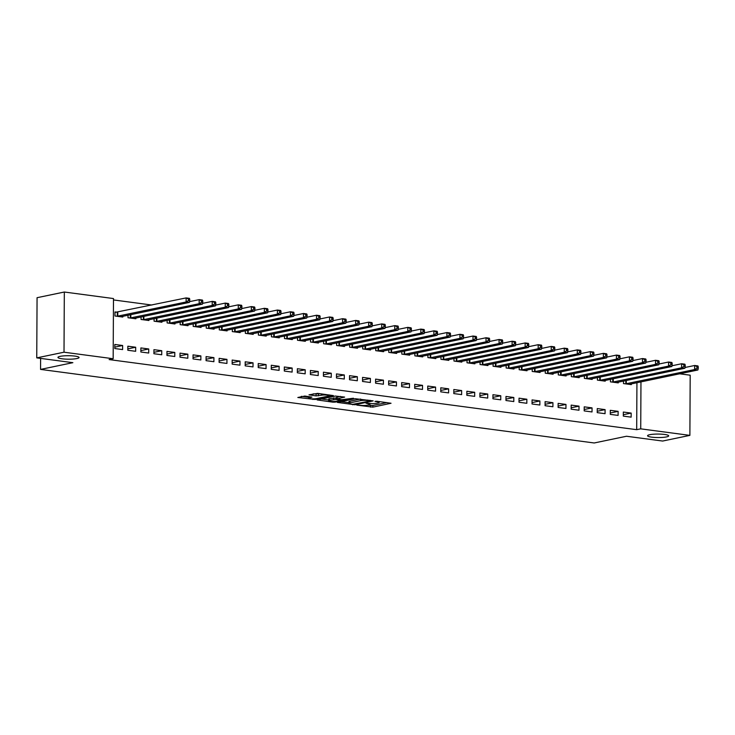 <?xml version="1.0" encoding="UTF-8"?>
<svg xmlns="http://www.w3.org/2000/svg" width="735" height="735" viewBox="0 0 735 735"><rect width="100%" height="100%" fill="white"/><g stroke="black" fill="none" stroke-linecap="round" stroke-linejoin="round"><path stroke-width="1.1" d="M356.787 405.095L372.856 407.135L391.038 403.258L376.807 401.236L374.979 401.374L377.184 401.76A5.182 0.854 -179.7 0 1 379.187 402.449A5.182 0.854 -179.7 0 1 378.102 402.964L376.623 403.276A5.182 0.854 -179.7 0 1 369.356 403.386L366.002 403.184L367.969 403.68A5.182 0.854 -179.7 0 1 369.971 404.369A5.182 0.854 -179.7 0 1 368.887 404.884L367.408 405.196A5.182 0.854 -179.7 0 1 360.141 405.307L356.787 405.095M76.844 358.561A10.556 1.746 -179.7 0 0 79.058 357.504A10.556 1.746 -179.7 0 0 71.92 355.823A10.556 1.746 -179.7 0 0 60.16 356.346A10.556 1.746 -179.7 0 0 57.946 357.394A10.556 1.746 -179.7 0 0 65.084 359.084A10.556 1.746 -179.7 0 0 76.844 358.561M666.47 436.912A10.556 1.746 -179.7 0 0 668.685 435.864A10.556 1.746 -179.7 0 0 661.546 434.174A10.556 1.746 -179.7 0 0 649.777 434.697A10.556 1.746 -179.7 0 0 647.572 435.754A10.556 1.746 -179.7 0 0 654.71 437.435A10.556 1.746 -179.7 0 0 666.47 436.912M304.814 396.046L297.831 397.497L315.205 399.472L333.378 395.595L317.649 393.372L308.994 394.833L316.087 395.908L321.351 395.246A4.327 0.717 -179.7 0 1 326.184 395.035A4.327 0.717 -179.7 0 1 329.105 395.724A4.327 0.717 -179.7 0 1 328.196 396.156L316.454 398.6A4.327 0.717 -179.7 0 1 311.631 398.811A4.327 0.717 -179.7 0 1 308.7 398.122A4.327 0.717 -179.7 0 1 309.61 397.69L311.906 397.12L304.814 396.046M113.162 358.735L64.009 352.203L64.322 292.025L113.484 298.557L113.162 358.735L109.129 359.58L636.685 429.681L640.727 428.845L640.966 381.832M679.609 373.793L690.193 375.199L689.88 435.377L662.621 441.046L626.505 436.25L594.202 442.975L40.563 369.402L72.866 362.677L36.75 357.881L64.009 352.203M689.88 435.377L640.727 428.845M337.347 402.412L355.005 404.764L373.178 400.887L355.18 398.701L337.347 402.412M332.836 402.155L317.107 399.932L335.279 396.055L344.642 397.093L336.731 398.921L341.646 399.711L353.48 398.232L335.105 402.118L332.836 402.155L332.836 401.494M40.618 358.395L40.563 369.402M135.653 351.302L135.681 347.242L127.853 346.203L127.835 350.264L135.653 351.302M128.019 315.177L128.009 317.74L135.828 318.779L135.828 317.998M161.737 354.766L161.755 350.705L153.937 349.667L153.909 353.728L161.737 354.766M154.093 318.641L154.084 321.204L161.902 322.242L161.911 321.461M187.811 358.239L187.838 354.169L180.011 353.131L179.992 357.192L187.811 358.239M180.176 322.105L180.158 324.668L187.985 325.706L187.985 324.925M213.894 361.703L213.913 357.633L206.094 356.594L206.066 360.664L213.894 361.703M206.25 325.577L206.241 328.132L214.06 329.17L214.069 328.398M239.968 365.166L239.987 361.096L232.168 360.058L232.15 364.128L239.968 365.166M232.333 329.041L232.315 331.595L240.143 332.633L240.143 331.862M266.052 368.63L266.07 364.569L258.242 363.531L258.224 367.592L266.052 368.63M258.408 332.505L258.398 335.068L266.217 336.106L266.226 335.325M292.126 372.094L292.144 368.033L284.326 366.995L284.298 371.056L292.126 372.094M284.482 335.969L284.473 338.532L292.3 339.57L292.3 338.789M318.2 375.567L318.227 371.497L310.4 370.458L310.381 374.519L318.2 375.567M310.565 339.432L310.547 341.995L318.374 343.034L318.374 342.253M344.283 379.03L344.302 374.96L336.483 373.922L336.455 377.992L344.283 379.03M336.639 342.905L336.63 345.459L344.449 346.497L344.458 345.716M370.357 382.494L370.385 378.424L362.557 377.386L362.539 381.456L370.357 382.494M362.722 346.369L362.704 348.923L370.532 349.961L370.532 349.189M396.441 385.958L396.459 381.897L388.631 380.849L388.613 384.919L396.441 385.958M388.797 349.832L388.787 352.387L396.606 353.434L396.615 352.653M422.515 389.421L422.533 385.361L414.715 384.322L414.696 388.383L422.515 389.421M414.88 353.296L414.862 355.859L422.689 356.898L422.689 356.117M448.598 392.894L448.616 388.824L440.789 387.786L440.77 391.847L448.598 392.894M440.954 356.76L440.945 359.323L448.763 360.361L448.763 359.58M474.672 396.358L474.691 392.288L466.872 391.25L466.844 395.32L474.672 396.358M467.028 360.233L467.019 362.787L474.838 363.825L474.847 363.044M500.746 399.822L500.774 395.752L492.946 394.713L492.928 398.783L500.746 399.822M493.111 363.696L493.093 366.25L500.921 367.289L500.921 366.517M526.83 403.285L526.848 399.224L519.029 398.177L519.002 402.247L526.83 403.285M519.186 367.16L519.176 369.714L526.995 370.762L527.004 369.981M552.904 406.749L552.922 402.688L545.104 401.65L545.085 405.711L552.904 406.749M545.269 370.624L545.251 373.187L553.078 374.225L553.078 373.444M578.987 410.222L579.005 406.152L571.178 405.114L571.159 409.174L578.987 410.222M571.343 374.087L571.334 376.651L579.152 377.689L579.162 376.908M605.061 413.686L605.08 409.615L597.261 408.577L597.233 412.647L605.061 413.686M597.417 377.551L597.408 380.114L605.236 381.153L605.236 380.372M631.135 417.149L631.163 413.079L623.335 412.041L623.317 416.111L631.135 417.149M623.5 381.024L623.482 383.578L631.31 384.616L631.31 383.845M636.685 429.681L636.933 382.669M151.879 305.043L113.475 299.935M610.463 379.288L610.445 381.851L618.273 382.889L618.273 382.108M618.098 415.413L618.126 411.352L610.298 410.314L610.28 414.375L618.098 415.413M584.38 375.824L584.371 378.378L592.189 379.425L592.199 378.644M592.024 411.949L592.042 407.888L584.224 406.841L584.196 410.911L592.024 411.949M558.306 372.36L558.288 374.914L566.115 375.952L566.115 375.181M565.941 408.485L565.968 404.415L558.141 403.377L558.122 407.447L565.941 408.485M532.223 368.887L532.213 371.451L540.041 372.489L540.041 371.708M539.867 405.022L539.885 400.952L532.067 399.913L532.039 403.984L539.867 405.022M506.149 365.424L506.139 367.987L513.958 369.025L513.967 368.244M513.793 401.558L513.811 397.488L505.983 396.45L505.965 400.511L513.793 401.558M480.074 361.96L480.056 364.523L487.884 365.561L487.884 364.781M487.709 398.085L487.728 394.024L479.909 392.986L479.891 397.047L487.709 398.085M453.991 358.496L453.982 361.05L461.8 362.098L461.81 361.317M461.635 394.621L461.654 390.561L453.835 389.513L453.807 393.583L461.635 394.621M427.917 355.033L427.899 357.587L435.726 358.625L435.726 357.853M435.552 391.158L435.579 387.088L427.752 386.05L427.733 390.12L435.552 391.158M401.834 351.569L401.825 354.123L409.643 355.161L409.652 354.38M409.478 387.694L409.496 383.624L401.677 382.586L401.65 386.656L409.478 387.694M375.76 348.096L375.741 350.659L383.569 351.697L383.569 350.917M383.394 384.23L383.422 380.16L375.594 379.122L375.576 383.183L383.394 384.23M349.685 344.632L349.667 347.196L357.495 348.234L357.495 347.453M357.32 380.758L357.339 376.697L349.52 375.659L349.502 379.719L357.32 380.758M323.602 341.169L323.593 343.732L331.411 344.77L331.421 343.989M331.246 377.294L331.264 373.233L323.437 372.186L323.418 376.256L331.246 377.294M297.528 337.705L297.51 340.259L305.337 341.297L305.337 340.525M305.163 373.83L305.19 369.76L297.363 368.722L297.344 372.792L305.163 373.83M271.445 334.241L271.435 336.795L279.254 337.834L279.263 337.062M279.089 370.366L279.107 366.296L271.288 365.258L271.261 369.328L279.089 370.366M245.371 330.768L245.352 333.332L253.18 334.37L253.18 333.589M253.005 366.903L253.033 362.833L245.205 361.795L245.187 365.855L253.005 366.903M219.287 327.305L219.278 329.868L227.097 330.906L227.106 330.125M226.931 363.43L226.95 359.369L219.131 358.331L219.103 362.392L226.931 363.43M193.213 323.841L193.204 326.404L201.023 327.442L201.032 326.662M200.857 359.966L200.875 355.905L193.048 354.867L193.029 358.928L200.857 359.966M167.139 320.377L167.121 322.931L174.948 323.979L174.948 323.198M174.774 356.503L174.792 352.433L166.974 351.394L166.955 355.464L174.774 356.503M141.056 316.914L141.047 319.468L148.865 320.506L148.874 319.734M148.7 353.039L148.718 348.969L140.89 347.931L140.872 352.001L148.7 353.039M117.095 312.219L114.991 311.934L114.963 316.004L122.791 317.042L122.791 316.261M122.616 349.575L122.644 345.505L114.816 344.467L114.798 348.537L122.616 349.575M36.75 357.881L37.062 297.703L64.322 292.025M631.163 413.079L623.326 414.715M618.126 411.352L610.28 412.978M605.08 409.615L597.243 411.251M592.042 407.888L584.206 409.514M579.005 406.152L571.168 407.778M565.968 404.415L558.131 406.051M552.922 402.688L545.085 404.314M539.885 400.952L532.048 402.587M526.848 399.224L519.011 400.851M513.811 397.488L505.974 399.114M500.774 395.752L492.937 397.387M487.728 394.024L479.891 395.65M474.691 392.288L466.854 393.923M461.654 390.561L453.817 392.187M448.616 388.824L440.779 390.46M435.579 387.088L427.742 388.723M422.533 385.361L414.696 386.987M409.496 383.624L401.659 385.259M396.459 381.897L388.622 383.523M383.422 380.16L375.585 381.796M370.385 378.424L362.548 380.059M357.339 376.697L349.502 378.323M344.302 374.96L336.465 376.596M331.264 373.233L323.428 374.859M318.227 371.497L310.39 373.132M305.19 369.76L297.344 371.395M292.144 368.033L284.307 369.659M279.107 366.296L271.27 367.932M266.07 364.569L258.233 366.195M253.033 362.833L245.196 364.468M239.987 361.096L232.15 362.732M226.95 359.369L219.113 360.995M213.913 357.633L206.076 359.268M200.875 355.905L193.039 357.532M187.838 354.169L180.001 355.804M174.792 352.433L166.955 354.068M161.755 350.705L153.918 352.331M148.718 348.969L140.881 350.604M135.681 347.242L127.844 348.868M122.644 345.505L114.807 347.14M367.619 405.15L372.865 405.509L386.922 402.578M341.123 401.622L348.859 402.651M352.717 404.323L369.962 401.034L367.904 400.529A5.182 0.854 -179.7 0 0 360.637 400.639L349.933 402.872A5.182 0.854 -179.7 0 0 348.849 403.386A5.182 0.854 -179.7 0 0 350.861 404.075L352.717 404.323M348.849 403.386L348.859 401.76A5.182 0.854 -179.7 0 1 349.943 401.246L360.426 399.059M328.655 399.969L321.223 398.986M340.525 396.413L336.74 397.295L336.731 398.921M329.565 400.327A4.327 0.717 -179.7 0 0 328.655 400.759A4.327 0.717 -179.7 0 0 331.586 401.448A4.327 0.717 -179.7 0 0 336.409 401.236L340.884 400.207L335.969 399.427L329.565 400.327L329.574 398.701A4.327 0.717 -179.7 0 0 328.664 399.133L328.655 400.759M329.574 398.701L336.731 397.901M313.119 393.887L320.625 393.776M301.322 396.34L308.709 397.323M629.197 384.341L697.901 369.99L694.639 369.549L694.658 365.488L685.02 367.491M696.945 366.563L694.658 365.488L697.919 365.92L698.25 366.737L696.945 366.563L696.936 368.189L698.241 368.364L698.25 366.737M696.936 368.189L694.639 369.549L625.595 383.863M698.241 368.364L697.901 369.99M616.16 382.604L684.864 368.253L681.602 367.822L681.621 363.752L671.983 365.764M683.908 364.826L681.621 363.752L684.882 364.183L685.213 365.001L683.908 364.826L683.899 366.453L685.204 366.627L685.213 365.001M683.899 366.453L681.602 367.822L612.558 382.127M685.204 366.627L684.864 368.253M603.123 380.877L671.827 366.517L668.565 366.085L668.584 362.024L658.946 364.027M670.871 363.099L668.584 362.024L671.845 362.456L672.176 363.274L670.871 363.099L670.862 364.725L672.167 364.9L672.176 363.274M670.862 364.725L668.565 366.085L599.521 380.399M672.167 364.9L671.827 366.517M590.086 379.141L658.78 364.79L655.528 364.358L655.546 360.288L645.909 362.291M657.825 361.363L655.546 360.288L658.808 360.72L659.13 361.537L657.825 361.363L657.825 362.989L659.12 363.163L659.13 361.537M657.825 362.989L655.528 364.358L586.484 378.663M659.12 363.163L658.78 364.79M577.039 377.404L645.743 363.053L642.482 362.621L642.509 358.551L632.863 360.563M644.788 359.635L642.509 358.551L645.762 358.992L646.093 359.801L644.788 359.635L644.779 361.262L646.083 361.436L646.093 359.801M644.779 361.262L642.482 362.621L573.438 376.926M646.083 361.436L645.743 363.053M564.002 375.677L632.706 361.326L629.445 360.885L629.463 356.824L619.825 358.827M631.751 357.899L629.463 356.824L632.725 357.256L633.055 358.074L631.751 357.899L631.742 359.525L633.046 359.7L633.055 358.074M631.742 359.525L629.445 360.885L560.401 375.199M633.046 359.7L632.706 361.326M550.965 373.94L619.669 359.59L616.408 359.158L616.426 355.088L606.788 357.1M618.714 356.163L616.426 355.088L619.688 355.519L620.018 356.337L618.714 356.163L618.705 357.789L620.009 357.963L620.018 356.337M618.705 357.789L616.408 359.158L547.364 373.463M620.009 357.963L619.669 359.59M537.928 372.213L606.632 357.853L603.371 357.421L603.389 353.36L593.751 355.363M605.677 354.435L603.389 353.36L606.651 353.792L606.981 354.61L605.677 354.435L605.668 356.062L606.972 356.236L606.981 354.61M605.668 356.062L603.371 357.421L534.327 371.735M606.972 356.236L606.632 357.853M524.891 370.477L593.586 356.126L590.324 355.694L590.352 351.624L580.705 353.627M592.63 352.699L590.352 351.624L593.614 352.056L593.935 352.873L592.63 352.699L592.621 354.325L593.926 354.5L593.935 352.873M592.621 354.325L590.324 355.694L521.29 369.999M593.926 354.5L593.586 356.126M511.845 368.74L580.549 354.389L577.287 353.958L577.315 349.888L567.668 351.9M579.593 350.972L577.315 349.888L580.567 350.329L580.898 351.146L579.593 350.972L579.584 352.598L580.889 352.772L580.898 351.146M579.584 352.598L577.287 353.958L508.243 368.263M580.889 352.772L580.549 354.389M498.808 367.013L567.512 352.662L564.25 352.221L564.269 348.16L554.631 350.163M566.556 349.235L564.269 348.16L567.53 348.592L567.861 349.41L566.556 349.235L566.547 350.861L567.852 351.036L567.861 349.41M566.547 350.861L564.25 352.221L495.206 366.535M567.852 351.036L567.512 352.662M485.771 365.277L554.475 350.926L551.213 350.494L551.232 346.424L541.594 348.436M553.519 347.499L551.232 346.424L554.493 346.856L554.824 347.673L553.519 347.499L553.51 349.125L554.815 349.3L554.824 347.673M553.51 349.125L551.213 350.494L482.169 364.799M554.815 349.3L554.475 350.926M472.734 363.549L541.429 349.189L538.176 348.757L538.195 344.697L528.557 346.7M540.482 345.772L538.195 344.697L541.456 345.128L541.778 345.946L540.482 345.772L540.473 347.398L541.778 347.572L541.778 345.946M540.473 347.398L538.176 348.757L469.132 363.072M541.778 347.572L541.429 349.189M459.697 361.813L528.391 347.462L525.13 347.03L525.158 342.96L515.511 344.963M527.436 344.035L525.158 342.96L528.419 343.392L528.741 344.21L527.436 344.035L527.427 345.661L528.731 345.836L528.741 344.21M527.427 345.661L525.13 347.03L456.086 361.335M528.731 345.836L528.391 347.462M446.65 360.077L515.354 345.726L512.093 345.294L512.12 341.224L502.474 343.236M514.399 342.308L512.12 341.224L515.373 341.665L515.704 342.482L514.399 342.308L514.39 343.934L515.694 344.109L515.704 342.482M514.39 343.934L512.093 345.294L443.049 359.599M515.694 344.109L515.354 345.726M433.613 358.349L502.317 343.998L499.056 343.557L499.074 339.496L489.437 341.499M501.362 340.571L499.074 339.496L502.336 339.928L502.666 340.746L501.362 340.571L501.353 342.198L502.657 342.372L502.666 340.746M501.353 342.198L499.056 343.557L430.012 357.871M502.657 342.372L502.317 343.998M420.576 356.613L489.28 342.262L486.019 341.83L486.037 337.76L476.399 339.772M488.325 338.835L486.037 337.76L489.299 338.192L489.629 339.01L488.325 338.835L488.316 340.47L489.62 340.636L489.629 339.01M488.316 340.47L486.019 341.83L416.975 356.135M489.62 340.636L489.28 342.262M407.539 354.886L476.234 340.525L472.982 340.094L473 336.033L463.362 338.036M475.288 337.108L473 336.033L476.262 336.465L476.583 337.282L475.288 337.108L475.279 338.734L476.583 338.909L476.583 337.282M475.279 338.734L472.982 340.094L403.938 354.408M476.583 338.909L476.234 340.525M394.493 353.149L463.197 338.798L459.935 338.366L459.963 334.296L450.316 336.299M462.241 335.371L459.963 334.296L463.225 334.728L463.546 335.546L462.241 335.371L462.232 336.998L463.537 337.172L463.546 335.546M462.232 336.998L459.935 338.366L390.891 352.671M463.537 337.172L463.197 338.798M381.456 351.422L450.16 337.062L446.898 336.63L446.926 332.56L437.279 334.572M449.204 333.644L446.926 332.56L450.178 333.001L450.509 333.819L449.204 333.644L449.195 335.27L450.5 335.445L450.509 333.819M449.195 335.27L446.898 336.63L377.854 350.935M450.5 335.445L450.16 337.062M368.419 349.685L437.123 335.335L433.861 334.894L433.88 330.833L424.242 332.836M436.167 331.908L433.88 330.833L437.141 331.264L437.472 332.082L436.167 331.908L436.158 333.534L437.463 333.708L437.472 332.082M436.158 333.534L433.861 334.894L364.817 349.208M437.463 333.708L437.123 335.335M355.382 347.949L424.086 333.598L420.824 333.166L420.843 329.096L411.205 331.108M423.13 330.171L420.843 329.096L424.104 329.528L424.435 330.346L423.13 330.171L423.121 331.807L424.426 331.972L424.435 330.346M423.121 331.807L420.824 333.166L351.78 347.471M424.426 331.972L424.086 333.598M342.345 346.222L411.04 331.862L407.787 331.43L407.806 327.369L398.168 329.372M410.084 328.444L407.806 327.369L411.067 327.801L411.389 328.618L410.084 328.444L410.084 330.07L411.379 330.245L411.389 328.618M410.084 330.07L407.787 331.43L338.743 345.744M411.379 330.245L411.04 331.862M329.298 344.485L398.002 330.134L394.741 329.703L394.768 325.633L385.122 327.635M397.047 326.707L394.768 325.633L398.021 326.064L398.352 326.882L397.047 326.707L397.038 328.334L398.342 328.508L398.352 326.882M397.038 328.334L394.741 329.703L325.697 344.008M398.342 328.508L398.002 330.134M316.261 342.758L384.965 328.398L381.704 327.966L381.722 323.905L372.085 325.908M384.01 324.98L381.722 323.905L384.984 324.337L385.315 325.155L384.01 324.98L384.001 326.606L385.305 326.781L385.315 325.155M384.001 326.606L381.704 327.966L312.66 342.271M385.305 326.781L384.965 328.398M303.224 341.022L371.928 326.671L368.667 326.23L368.685 322.169L359.048 324.172M370.973 323.244L368.685 322.169L371.947 322.601L372.277 323.418L370.973 323.244L370.964 324.87L372.268 325.045L372.277 323.418M370.964 324.87L368.667 326.23L299.623 340.544M372.268 325.045L371.928 326.671M290.187 339.285L358.891 324.934L355.63 324.502L355.648 320.432L346.01 322.444M357.936 321.517L355.648 320.432L358.91 320.864L359.24 321.682L357.936 321.517L357.927 323.143L359.231 323.308L359.24 321.682M357.927 323.143L355.63 324.502L286.586 338.807M359.231 323.308L358.891 324.934M277.15 337.558L345.845 323.198L342.593 322.766L342.611 318.705L332.964 320.708M344.89 319.78L342.611 318.705L345.873 319.137L346.194 319.955L344.89 319.78L344.89 321.406L346.185 321.581L346.194 319.955M344.89 321.406L342.593 322.766L273.549 337.08M346.185 321.581L345.845 323.198M264.104 335.821L332.808 321.471L329.546 321.039L329.574 316.969L319.927 318.972M331.852 318.044L329.574 316.969L332.826 317.401L333.157 318.218L331.852 318.044L331.843 319.67L333.148 319.844L333.157 318.218M331.843 319.67L329.546 321.039L260.502 335.344M333.148 319.844L332.808 321.471M251.067 334.094L319.771 319.734L316.509 319.302L316.528 315.241L306.89 317.244M318.815 316.316L316.528 315.241L319.789 315.673L320.12 316.491L318.815 316.316L318.806 317.943L320.111 318.117L320.12 316.491M318.806 317.943L316.509 319.302L247.465 333.607M320.111 318.117L319.771 319.734M238.03 332.358L306.734 318.007L303.472 317.575L303.491 313.505L293.853 315.508M305.778 314.58L303.491 313.505L306.752 313.937L307.083 314.755L305.778 314.58L305.769 316.206L307.074 316.381L307.083 314.755M305.769 316.206L303.472 317.575L234.428 331.88M307.074 316.381L306.734 318.007M224.993 330.621L293.688 316.27L290.435 315.839L290.454 311.769L280.816 313.781M292.741 312.853L290.454 311.769L293.715 312.2L294.046 313.018L292.741 312.853L292.732 314.479L294.037 314.644L294.046 313.018M292.732 314.479L290.435 315.839L221.391 330.144M294.037 314.644L293.688 316.27M211.956 328.894L280.651 314.534L277.389 314.102L277.417 310.041L267.77 312.044M279.695 311.116L277.417 310.041L280.678 310.473L281 311.291L279.695 311.116L279.686 312.742L280.99 312.917L281 311.291M279.686 312.742L277.389 314.102L208.345 328.416M280.99 312.917L280.651 314.534M198.909 327.158L267.613 312.807L264.352 312.375L264.38 308.305L254.733 310.308M266.658 309.38L264.38 308.305L267.632 308.737L267.963 309.554L266.658 309.38L266.649 311.006L267.953 311.181L267.963 309.554M266.649 311.006L264.352 312.375L195.308 326.68M267.953 311.181L267.613 312.807M185.872 325.43L254.576 311.07L251.315 310.639L251.333 306.578L241.696 308.581M253.621 307.653L251.333 306.578L254.595 307.01L254.926 307.827L253.621 307.653L253.612 309.279L254.916 309.453L254.926 307.827M253.612 309.279L251.315 310.639L182.271 324.943M254.916 309.453L254.576 311.07M172.835 323.694L241.539 309.343L238.278 308.911L238.296 304.841L228.658 306.844M240.584 305.916L238.296 304.841L241.558 305.273L241.888 306.091L240.584 305.916L240.575 307.542L241.879 307.717L241.888 306.091M240.575 307.542L238.278 308.911L169.234 323.216M241.879 307.717L241.539 309.343M159.798 321.958L228.493 307.607L225.241 307.175L225.259 303.105L215.621 305.117M227.547 304.189L225.259 303.105L228.521 303.546L228.842 304.354L227.547 304.189L227.538 305.815L228.842 305.981L228.842 304.354M227.538 305.815L225.241 307.175L156.197 321.48M228.842 305.981L228.493 307.607M146.761 320.23L215.456 305.87L212.195 305.438L212.222 301.378L202.575 303.38M214.501 302.452L212.222 301.378L215.484 301.809L215.805 302.627L214.501 302.452L214.491 304.079L215.796 304.253L215.805 302.627M214.491 304.079L212.195 305.438L143.15 319.753M215.796 304.253L215.456 305.87M133.715 318.494L202.419 304.143L199.157 303.711L199.185 299.641L189.538 301.653M201.463 300.716L199.185 299.641L202.437 300.073L202.768 300.891L201.463 300.716L201.454 302.342L202.759 302.517L202.768 300.891M201.454 302.342L199.157 303.711L130.113 318.016M202.759 302.517L202.419 304.143M120.678 316.767L189.382 302.407L186.12 301.975L186.139 297.914L114.982 312.412M188.426 298.989L186.139 297.914L189.4 298.346L189.731 299.163L188.426 298.989L188.417 300.615L189.722 300.79L189.731 299.163M188.417 300.615L186.12 301.975L117.076 316.28M189.722 300.79L189.382 302.407M367.969 403.203L367.969 403.68M377.184 401.292L377.184 401.76M372.865 405.509L372.856 407.135M370.596 405.545L370.587 407.172M355.005 404.149L355.005 404.764M352.736 404.323L352.736 404.801M369.76 400.299L369.76 400.777M367.904 400.051L367.904 400.529M360.646 399.087L360.637 400.639M349.943 401.246L349.933 402.872M337.08 397.139L337.071 398.765M335.105 401.411L335.105 402.118M340.259 399.528L340.259 399.996M335.978 397.8L335.969 399.427M333.708 397.837L333.699 399.463M309.619 396.689L309.61 397.69M321.36 393.868L321.351 395.246M318.365 394.245L318.356 395.871M316.096 394.282L316.087 395.908M315.205 398.774L315.205 399.472M312.935 398.857L312.935 399.509M626.312 380.436L626.293 383.771M625.843 380.537L625.825 383.835M613.275 378.7L613.256 382.044M612.797 378.801L612.779 382.108M600.229 376.972L600.219 380.307M599.76 377.064L599.742 380.372M587.192 375.236L587.173 378.58M586.723 375.337L586.705 378.644M574.154 373.509L574.136 376.844M573.686 373.6L573.667 376.908M561.117 371.772L561.099 375.107M560.649 371.873L560.63 375.181M548.08 370.036L548.062 373.38M547.603 370.137L547.584 373.444M535.034 368.308L535.016 371.644M534.566 368.41L534.547 371.708M521.997 366.572L521.979 369.916M521.528 366.673L521.51 369.981M508.96 364.845L508.942 368.18M508.491 364.937L508.473 368.244M495.923 363.108L495.904 366.443M495.445 363.209L495.436 366.517M482.886 361.372L482.867 364.716M482.408 361.473L482.39 364.781M469.84 359.645L469.821 362.98M469.371 359.746L469.353 363.044M456.802 357.908L456.784 361.252M456.334 358.009L456.316 361.317M443.765 356.181L443.747 359.516M443.297 356.273L443.279 359.58M430.728 354.445L430.71 357.78M430.251 354.546L430.241 357.853M417.691 352.708L417.673 356.052M417.214 352.809L417.195 356.117M404.645 350.981L404.627 354.316M404.176 351.082L404.158 354.38M391.608 349.244L391.59 352.589M391.139 349.346L391.121 352.653M378.571 347.517L378.553 350.852M378.102 347.609L378.084 350.917M365.534 345.781L365.515 349.116M365.056 345.882L365.038 349.189M352.488 344.044L352.478 347.389M352.019 344.145L352.001 347.453M339.451 342.317L339.432 345.652M338.982 342.418L338.964 345.716M326.413 340.581L326.395 343.925M325.945 340.682L325.927 343.989M313.376 338.853L313.358 342.188M312.908 338.945L312.889 342.253M300.339 337.117L300.321 340.452M299.862 337.218L299.843 340.525M287.293 335.39L287.284 338.725M286.825 335.482L286.806 338.789M274.256 333.653L274.238 336.988M273.787 333.754L273.769 337.053M261.219 331.917L261.201 335.261M260.75 332.018L260.732 335.325M248.182 330.19L248.164 333.525M247.704 330.281L247.695 333.589M235.145 328.453L235.126 331.788M234.667 328.554L234.649 331.862M222.099 326.726L222.08 330.061M221.63 326.818L221.612 330.125M209.062 324.989L209.043 328.325M208.593 325.09L208.575 328.389M196.024 323.253L196.006 326.597M195.556 323.354L195.538 326.662M182.987 321.526L182.969 324.861M182.51 321.618L182.5 324.925M169.95 319.789L169.932 323.124M169.473 319.89L169.454 323.198M156.904 318.062L156.886 321.397M156.436 318.154L156.417 321.461M143.867 316.326L143.849 319.661M143.399 316.427L143.38 319.725M130.83 314.589L130.812 317.933M130.361 314.69L130.343 317.998M117.793 312.136L117.775 316.197M117.324 312.2L117.306 316.261M369.981 403.46L369.971 404.369M379.196 401.558L379.187 402.449M370.201 400.364L370.201 400.924M340.884 399.61L340.884 400.207M308.709 396.56L308.7 398.122M329.115 394.897L329.105 395.724"/></g></svg>
